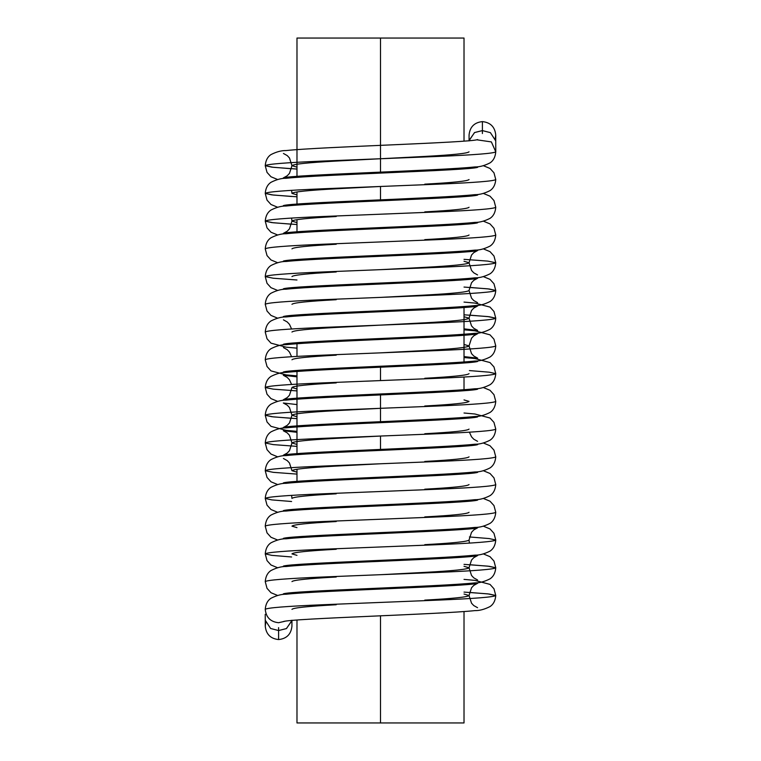 <?xml version="1.0" encoding="UTF-8"?>
<svg xmlns="http://www.w3.org/2000/svg" width="761" height="761" viewBox="0 0 761 761"><rect width="100%" height="100%" fill="white"/><g stroke="black" fill="none" stroke-linecap="round" stroke-linejoin="round"><path stroke-width="1.14" d="M291.929 620.481L286.497 628.538L278.602 630.546L278.602 639.563C286.64 638.707 291.083 634.265 291.929 626.227C291.083 634.265 286.64 638.707 278.602 639.563L278.602 627.625L278.602 630.546L286.383 628.605L291.91 620.748M265.703 622.85L265.266 626.227C266.122 634.265 270.564 638.707 278.602 639.563C270.564 638.707 266.122 634.265 265.266 626.227L265.266 620.234L270.602 628.481L278.602 630.546L270.602 628.481L265.266 620.234L265.237 614.298M469.071 140.69L474.493 132.595L482.398 130.588L482.398 121.608C474.36 122.454 469.918 126.897 469.071 134.935C469.918 126.897 474.36 122.454 482.398 121.608C490.436 122.454 494.878 126.897 495.734 134.935C494.878 126.897 490.436 122.454 482.398 121.608L482.398 133.546L482.398 130.588L474.607 132.528L469.08 140.395M482.398 130.588L490.398 132.652L495.734 140.899L490.398 132.652L482.398 130.588M464.02 592.096L487.763 593.865L495.763 595.492C494.203 597.033 474.997 598.574 438.136 600.115L322.864 604.738C286.003 606.279 266.797 607.82 265.237 609.361C266.084 617.418 270.545 621.87 278.602 622.717L284.424 621.385L278.602 622.717C270.545 621.87 266.084 617.418 265.237 609.361C266.797 607.82 286.003 606.279 322.864 604.738L438.136 600.115C474.997 598.574 494.203 597.033 495.763 595.492L489.18 594.027L469.404 592.419M476.576 139.777L491.368 141.907L495.763 151.81L495.763 146.873L495.763 151.81L491.368 141.907L476.576 139.777M464.02 564.367L487.753 566.136L495.763 567.763C494.203 569.304 474.997 570.845 438.136 572.386L322.864 577.009C286.003 578.55 266.797 580.082 265.237 581.623C266.797 580.082 286.003 578.55 322.864 577.009L438.136 572.386C474.997 570.845 494.203 569.304 495.763 567.763L489.18 566.298L469.404 564.681M424.771 544.657C453.08 543.116 467.844 541.575 469.033 540.034L471.535 532.32L473.751 529.951L477.661 527.792C470.954 530.902 320.333 535.05 286.079 538.788C281.57 538.655 276.538 539.996 270.992 542.802C267.577 545.057 265.665 548.757 265.237 553.894C266.797 552.353 286.003 550.812 322.864 549.271L438.136 544.657C474.997 543.116 494.203 541.575 495.763 540.034L489.18 538.569L469.404 536.952L489.18 538.569L495.763 540.034C494.203 541.575 474.997 543.116 438.136 544.657L322.864 549.271C286.003 550.812 266.797 552.353 265.237 553.894L271.82 555.359L291.596 556.976M277.689 540.034L270.992 537.266L267.025 532.881L265.237 526.165C266.797 524.624 286.003 523.083 322.864 521.542L438.136 516.919C474.997 515.387 494.203 513.846 495.763 512.305C494.203 513.846 474.997 515.387 438.136 516.919L322.864 521.542C286.003 523.083 266.797 524.624 265.237 526.165C265.665 521.028 267.577 517.328 270.992 515.073C276.538 512.267 281.57 510.926 286.079 511.05C320.333 507.321 470.954 503.173 477.661 500.063L477.566 500.091M477.566 472.362L477.661 472.334C470.954 475.444 320.333 479.592 286.079 483.321C281.57 483.197 276.538 484.538 270.992 487.344C267.577 489.599 265.665 493.299 265.237 498.436L265.237 498.436C266.797 496.895 286.003 495.354 322.864 493.813L438.136 489.19C474.997 487.649 494.203 486.108 495.763 484.567L495.763 484.567C494.203 486.108 474.997 487.649 438.136 489.19L322.864 493.813C286.003 495.354 266.797 496.895 265.237 498.436L271.82 499.901L291.596 501.509M296.98 474.103L273.237 472.334L265.237 470.707C266.797 469.166 286.003 467.625 322.864 466.084L438.136 461.461C474.997 459.92 494.203 458.379 495.763 456.838C494.203 458.379 474.997 459.92 438.136 461.461L322.864 466.084C286.003 467.625 266.797 469.166 265.237 470.707C265.665 465.57 267.577 461.87 270.992 459.615C276.538 456.809 281.57 455.468 286.079 455.592C320.333 451.863 470.954 447.715 477.661 444.605L477.566 444.633M296.98 446.374L273.237 444.605L265.237 442.978C266.797 441.437 286.003 439.896 322.864 438.355L438.136 433.732C474.997 432.191 494.203 430.65 495.763 429.109C494.203 430.65 474.997 432.191 438.136 433.732L322.864 438.355C286.003 439.896 266.797 441.437 265.237 442.978C265.665 437.832 267.577 434.141 270.992 431.877C276.538 429.08 281.57 427.739 286.079 427.863C320.333 424.134 470.954 419.986 477.661 416.876L477.566 416.904M296.98 418.645L273.237 416.876L265.237 415.249C266.797 413.708 286.003 412.167 322.864 410.626L438.136 406.003C474.997 404.462 494.203 402.921 495.763 401.38L495.763 401.38C494.203 402.921 474.997 404.462 438.136 406.003L322.864 410.626C286.003 412.167 266.797 413.708 265.237 415.249L271.82 416.714L291.596 418.322M296.98 390.907L273.237 389.137L265.237 387.52C266.797 385.979 286.003 384.438 322.864 382.897L438.136 378.274C474.997 376.733 494.203 375.192 495.763 373.651L489.18 372.186L469.404 370.578M296.98 375.896L286.079 374.897L270.992 370.883L267.025 366.507L265.237 359.782C266.797 358.241 286.003 356.709 322.864 355.168L438.136 350.545C474.997 349.004 494.203 347.463 495.763 345.922L495.763 345.922C494.203 347.463 474.997 349.004 438.136 350.545L322.864 355.168C286.003 356.709 266.797 358.241 265.237 359.782C265.665 354.645 267.577 350.945 270.992 348.69C276.538 345.884 281.57 344.543 286.079 344.676C320.333 340.938 470.954 336.79 477.661 333.689L473.751 335.839L471.535 338.207L469.033 345.922C467.844 347.463 453.08 349.004 424.771 350.545L380.5 352.857L424.771 350.545C453.08 349.004 467.844 347.463 469.033 345.922L464.02 344.467M464.02 314.797L487.763 316.566L495.763 318.193C494.203 319.734 474.997 321.275 438.136 322.816L322.864 327.43C286.003 328.971 266.797 330.512 265.237 332.053C266.797 330.512 286.003 328.971 322.864 327.43L438.136 322.816C474.997 321.275 494.203 319.734 495.763 318.193L489.18 316.728L469.404 315.111M464.02 287.068L487.763 288.838L495.763 290.464C494.203 292.005 474.997 293.546 438.136 295.078L322.864 299.701C286.003 301.242 266.797 302.783 265.237 304.324C266.797 302.783 286.003 301.242 322.864 299.701L438.136 295.078C474.997 293.546 494.203 292.005 495.763 290.464L489.18 288.999L469.404 287.382M296.98 279.991L273.237 278.222L265.237 276.595C266.797 275.054 286.003 273.513 322.864 271.972L438.136 267.349C474.997 265.808 494.203 264.267 495.763 262.735L487.763 261.109L464.02 259.339L487.763 261.109L495.763 262.735C494.203 264.267 474.997 265.808 438.136 267.349L322.864 271.972C286.003 273.513 266.797 275.054 265.237 276.595C265.665 271.458 267.577 267.758 270.992 265.503C276.538 262.697 281.57 261.356 286.079 261.48C320.333 257.751 470.954 253.603 477.661 250.493L473.751 252.652L471.535 255.021L469.033 262.735C467.844 264.267 453.08 265.808 424.771 267.349C453.08 265.808 467.844 264.267 469.033 262.735L464.02 261.27M277.689 262.735L270.992 259.958L267.025 255.582L265.237 248.866C266.797 247.325 286.003 245.784 322.864 244.243L438.136 239.62C474.997 238.079 494.203 236.538 495.763 234.997C494.203 236.538 474.997 238.079 438.136 239.62L322.864 244.243C286.003 245.784 266.797 247.325 265.237 248.866C265.665 243.729 267.577 240.029 270.992 237.774C276.538 234.968 281.57 233.627 286.079 233.751C320.333 230.022 470.954 225.874 477.661 222.764L477.566 222.792M296.98 224.533L273.247 222.764L265.237 221.137C266.797 219.596 286.003 218.055 322.864 216.514L438.136 211.891C474.997 210.35 494.203 208.809 495.763 207.268C494.203 208.809 474.997 210.35 438.136 211.891L322.864 216.514C286.003 218.055 266.797 219.596 265.237 221.137L271.82 222.602L291.596 224.21M296.98 196.804L273.237 195.035L265.237 193.408C266.797 191.867 286.003 190.326 322.864 188.785L438.136 184.162C474.997 182.621 494.203 181.08 495.763 179.539C494.203 181.08 474.997 182.621 438.136 184.162L322.864 188.785C286.003 190.326 266.797 191.867 265.237 193.408L271.82 194.873L291.596 196.481M296.98 169.066L273.237 167.296L265.237 165.679C266.797 164.138 286.003 162.597 322.864 161.056L438.136 156.433C474.997 154.892 494.203 153.351 495.763 151.81C494.203 153.351 474.997 154.892 438.136 156.433L322.864 161.056C286.003 162.597 266.797 164.138 265.237 165.679L271.82 167.144L291.596 168.752M469.033 151.81C467.844 153.351 453.08 154.892 424.771 156.433L336.229 161.056C307.92 162.597 293.156 164.138 291.967 165.679L296.98 167.135L291.967 165.679C293.156 164.138 307.92 162.597 336.229 161.056L424.771 156.433C453.08 154.892 467.844 153.351 469.033 151.81M380.5 186.474L336.229 188.785C307.92 190.326 293.156 191.867 291.967 193.408L296.98 194.864L291.967 193.408C293.156 191.867 307.92 190.326 336.229 188.785L380.5 186.474L380.5 200.837L380.5 186.474M291.596 218.055L291.967 221.137C293.156 219.596 307.92 218.055 336.229 216.514C307.92 218.055 293.156 219.596 291.967 221.137L296.98 222.593M336.229 244.243C307.92 245.784 293.156 247.325 291.967 248.866M336.229 271.972C307.92 273.513 293.156 275.054 291.967 276.595M424.771 295.078L380.5 297.389L424.771 295.078C453.08 293.546 467.844 292.005 469.033 290.464L471.535 282.75L473.751 280.381L477.661 278.222C470.954 281.332 320.333 285.48 286.079 289.209C281.57 289.085 276.538 290.426 270.992 293.232C267.577 295.487 265.665 299.187 265.237 304.324L267.025 311.04L270.992 315.425L277.689 318.193M336.229 299.701C307.92 301.242 293.156 302.783 291.967 304.324M336.229 327.43L424.771 322.816C453.08 321.275 467.844 319.734 469.033 318.193C467.844 319.734 453.08 321.275 424.771 322.816L336.229 327.43C307.92 328.971 293.156 330.512 291.967 332.053M336.229 355.168C307.92 356.709 293.156 358.241 291.967 359.782M336.229 382.897C307.92 384.438 293.156 385.979 291.967 387.52L296.98 388.976L291.967 387.52L289.465 395.225L287.249 397.594L283.339 399.753C290.046 396.643 440.667 392.495 474.921 388.766C479.43 388.89 484.462 387.549 490.008 384.743C493.423 382.488 495.335 378.788 495.763 373.651C494.203 375.192 474.997 376.733 438.136 378.274L322.864 382.897C286.003 384.438 266.797 385.979 265.237 387.52C265.665 382.374 267.577 378.674 270.992 376.419C276.538 373.613 281.57 372.281 286.079 372.405C320.333 368.676 470.954 364.519 477.661 361.418L477.566 361.446M380.5 408.315L336.229 410.626C307.92 412.167 293.156 413.708 291.967 415.249L296.98 416.705L291.967 415.249C293.156 413.708 307.92 412.167 336.229 410.626L380.5 408.315L380.5 393.951L380.5 421.68M296.98 432.305L283.339 430.745L287.249 432.895L289.465 435.263L291.967 442.978C293.156 441.437 307.92 439.896 336.229 438.355L380.5 436.043L336.229 438.355C307.92 439.896 293.156 441.437 291.967 442.978L296.98 444.434M380.5 463.772L336.229 466.084C307.92 467.625 293.156 469.166 291.967 470.707L296.98 472.162L291.967 470.707C293.156 469.166 307.92 467.625 336.229 466.084L380.5 463.772M336.229 493.813C307.92 495.354 293.156 496.895 291.967 498.436C293.156 496.895 307.92 495.354 336.229 493.813M336.229 521.542C307.92 523.083 293.156 524.624 291.967 526.165L296.98 527.62M336.229 549.271C307.92 550.812 293.156 552.353 291.967 553.894L296.98 555.359M277.689 595.492L270.992 592.724L267.025 588.348L265.237 581.623C265.665 576.486 267.577 572.786 270.992 570.531C276.538 567.725 281.57 566.384 286.079 566.517C320.333 562.779 470.954 558.631 477.661 555.53L473.751 557.68L471.535 560.048L469.033 567.763C467.844 569.304 453.08 570.845 424.771 572.386L380.5 574.698L424.771 572.386C453.08 570.845 467.844 569.304 469.033 567.763L464.02 566.308M336.229 577.009C307.92 578.55 293.156 580.082 291.967 581.623M336.229 604.738C307.92 606.279 293.156 607.82 291.967 609.361M424.771 600.115C453.08 598.574 467.844 597.033 469.033 595.492L464.02 594.037M424.771 516.919C453.08 515.387 467.844 513.846 469.033 512.305M424.771 489.19C453.08 487.649 467.844 486.108 469.033 484.567M424.771 461.461C453.08 459.92 467.844 458.379 469.033 456.838M424.771 433.732C453.08 432.191 467.844 430.65 469.033 429.109M424.771 406.003C453.08 404.462 467.844 402.921 469.033 401.38L464.02 399.925M424.771 378.274C453.08 376.733 467.844 375.192 469.033 373.651M296.98 348.158L286.079 347.168L270.992 343.154L267.025 338.778L265.237 332.053C265.665 326.916 267.577 323.216 270.992 320.961C276.538 318.155 281.57 316.814 286.079 316.947C320.333 313.209 470.954 309.061 477.661 305.951L473.751 308.11L471.535 310.478L469.033 318.193L464.02 316.728M380.5 269.66L424.771 267.349M424.771 239.62C453.08 238.079 467.844 236.538 469.033 234.997M424.771 211.891C453.08 210.35 467.844 208.809 469.033 207.268M424.771 184.162C453.08 182.621 467.844 181.08 469.033 179.539M477.566 607.697L473.751 605.566L471.535 603.207L469.033 595.492L471.535 587.777L473.751 585.409L477.661 583.259C470.954 586.36 320.333 590.517 286.079 594.246C281.57 594.122 276.538 595.454 270.992 598.26C267.577 600.515 265.665 604.215 265.237 609.361L265.237 609.095M495.734 146.873L495.734 134.935L495.297 138.302M380.5 722.95L464.02 722.95L296.98 722.95L380.5 722.95L380.5 615.792L380.5 722.95L464.02 722.95L380.5 722.95M380.5 38.05L464.02 38.05L380.5 38.05L380.5 173.108L380.5 38.05L296.98 38.05L380.5 38.05M380.5 227.568L380.5 228.566L380.5 227.568M380.5 255.296L380.5 256.295L380.5 255.296M380.5 283.025L380.5 284.034L380.5 283.025M380.5 310.754L380.5 311.763L380.5 310.754M380.5 338.483L380.5 339.492L380.5 338.483M380.5 366.212L380.5 380.586L380.5 366.212M380.5 436.043L380.5 450.407L380.5 436.043M380.5 477.137L380.5 478.136L380.5 477.137M380.5 504.866L380.5 505.875L380.5 504.866M380.5 532.595L380.5 533.604L380.5 532.595M380.5 560.324L380.5 561.333L380.5 560.324M380.5 588.053L380.5 589.062L380.5 588.053M291.929 620.234L291.929 626.227M283.434 621.566L283.339 621.594C290.046 618.484 440.667 614.336 474.921 610.607C479.43 610.731 484.462 609.39 490.008 606.584C493.423 604.329 495.335 600.629 495.763 595.492L493.975 588.776L490.008 584.4L474.921 580.377L464.02 579.387M283.434 593.837L283.339 593.865C290.046 590.755 440.667 586.607 474.921 582.878C479.43 583.002 484.462 581.661 490.008 578.855C493.423 576.6 495.335 572.9 495.763 567.763L493.975 561.047L490.008 556.672L483.311 553.894M283.434 566.108L283.339 566.136C290.046 563.026 440.667 558.878 474.921 555.14C479.43 555.273 484.462 553.932 490.008 551.126C493.423 548.871 495.335 545.171 495.763 540.034L493.975 533.309L490.008 528.933L483.311 526.165M283.434 538.369L283.339 538.398C290.046 535.297 440.667 531.149 474.921 527.411C479.43 527.544 484.462 526.203 490.008 523.397C493.423 521.142 495.335 517.442 495.763 512.305L493.975 505.58L490.008 501.204L483.311 498.436M291.596 495.363L291.967 498.436M283.434 510.641L283.339 510.669C290.046 507.568 440.667 503.411 474.921 499.682C479.43 499.806 484.462 498.474 490.008 495.668C493.423 493.413 495.335 489.713 495.763 484.567L493.975 477.851L490.008 473.475L483.311 470.707M283.434 458.502L287.249 460.624L289.465 462.992L291.967 470.707M283.434 482.912L283.339 482.94C290.046 479.83 440.667 475.682 474.921 471.953C479.43 472.077 484.462 470.745 490.008 467.939C493.423 465.675 495.335 461.984 495.763 456.838L493.975 450.122L490.008 445.746L483.311 442.978M291.967 442.978L289.465 450.693L287.249 453.052L283.339 455.211C290.046 452.101 440.667 447.953 474.921 444.224C479.43 444.348 484.462 443.007 490.008 440.21C493.423 437.946 495.335 434.255 495.763 429.109L493.975 422.393L490.008 418.017L474.921 414.003L464.02 413.004M296.98 404.576L283.339 403.007L287.249 405.166L289.465 407.535L291.967 415.249L289.465 422.964L287.249 425.323L283.339 427.482C290.046 424.372 440.667 420.224 474.921 416.495C479.43 416.619 484.462 415.278 490.008 412.472C493.423 410.217 495.335 406.517 495.763 401.38L493.975 394.664L490.008 390.288L483.311 387.52M296.98 431.354L286.079 430.355L270.992 426.341L267.025 421.965L265.237 415.249C265.665 410.103 267.577 406.412 270.992 404.148C276.538 401.351 281.57 400.01 286.079 400.134C320.333 396.405 470.954 392.257 477.661 389.147L477.566 389.175M296.98 376.847L283.339 375.278L287.249 377.437L289.465 379.806L291.596 384.438M495.763 373.651L493.975 366.935L490.008 362.559L474.921 358.536L464.02 357.546M283.434 347.577L287.249 349.708L289.465 352.077L291.596 356.709M283.434 371.996L283.339 372.024C290.046 368.914 440.667 364.766 474.921 361.037C479.43 361.161 484.462 359.82 490.008 357.014C493.423 354.759 495.335 351.059 495.763 345.922L493.975 339.206L490.008 334.83L474.921 330.807L464.02 329.817M283.434 319.848L287.249 321.979L289.465 324.338L291.596 328.98M283.434 344.267L283.339 344.295C290.046 341.185 440.667 337.037 474.921 333.299C479.43 333.432 484.462 332.091 490.008 329.285C493.423 327.03 495.335 323.33 495.763 318.193L493.975 311.477L490.008 307.092L474.921 303.078L464.02 302.088M283.434 316.528L283.339 316.557C290.046 313.456 440.667 309.308 474.921 305.57C479.43 305.703 484.462 304.362 490.008 301.556C493.423 299.301 495.335 295.601 495.763 290.464L493.975 283.739L490.008 279.363L483.311 276.595M283.434 288.8L283.339 288.828C290.046 285.727 440.667 281.57 474.921 277.841C479.43 277.965 484.462 276.633 490.008 273.827C493.423 271.572 495.335 267.872 495.763 262.735L493.975 256.01L490.008 251.634L483.311 248.866M283.434 261.071L283.339 261.099C290.046 257.989 440.667 253.841 474.921 250.112C479.43 250.236 484.462 248.904 490.008 246.098C493.423 243.843 495.335 240.143 495.763 234.997L493.975 228.281L490.008 223.905L483.311 221.137M277.689 234.997L270.992 232.229L267.025 227.853L265.237 221.137C265.665 215.991 267.577 212.3 270.992 210.036C276.538 207.239 281.57 205.898 286.079 206.022C320.333 202.293 470.954 198.145 477.661 195.035L477.566 195.063M291.967 221.137L289.465 228.852L287.249 231.211L283.339 233.37C290.046 230.26 440.667 226.112 474.921 222.383C479.43 222.507 484.462 221.166 490.008 218.369C493.423 216.105 495.335 212.414 495.763 207.268L493.975 200.552L490.008 196.176L483.311 193.408M291.596 190.326L291.967 193.408M277.689 207.268L270.992 204.5L267.025 200.124L265.237 193.408C265.665 188.262 267.577 184.571 270.992 182.307C276.538 179.51 281.57 178.169 286.079 178.293C320.333 174.564 470.954 170.416 477.661 167.306L477.566 167.334M283.434 205.613L283.339 205.641C290.046 202.531 440.667 198.383 474.921 194.654C479.43 194.778 484.462 193.437 490.008 190.631C493.423 188.376 495.335 184.676 495.763 179.539L493.975 172.823L490.008 168.447L483.311 165.679M283.434 153.465L287.249 155.596L289.465 157.965L291.967 165.679L289.465 173.384L287.249 175.753L283.339 177.912C290.046 174.802 440.667 170.654 474.921 166.925C479.43 167.049 484.462 165.708 490.008 162.902C493.423 160.647 495.335 156.947 495.763 151.81M277.689 179.539L270.992 176.771L267.025 172.395L265.237 165.679C265.665 160.533 267.577 156.833 270.992 154.578C276.538 151.772 281.57 150.44 286.079 150.564C320.333 146.835 470.954 142.678 477.661 139.577L477.566 139.605M477.566 274.94L473.751 272.809L471.535 270.44L469.033 262.735M265.237 276.595L267.025 283.311L270.992 287.687L277.689 290.464M477.566 302.669L473.751 300.538L471.535 298.169L469.033 290.464M464.02 328.866L477.661 330.426L473.751 328.267L471.535 325.908L469.033 318.193M464.02 356.595L477.661 358.155L473.751 355.996L471.535 353.637L469.033 345.922M265.237 387.52L267.025 394.236L270.992 398.612L277.689 401.38M477.566 441.323L473.751 439.192L471.535 436.824L469.404 432.191M265.237 442.978L267.025 449.694L270.992 454.07L277.689 456.838M265.237 470.707L267.025 477.423L270.992 481.799L277.689 484.567M265.237 498.436L267.025 505.152L270.992 509.528L277.689 512.305M469.404 543.107L469.033 540.034M265.237 553.894L267.025 560.619L270.992 564.995L277.689 567.763M477.566 579.968L473.751 577.837L471.535 575.478L469.033 567.763M469.071 140.899L469.071 134.935M464.02 722.95L464.02 611.597M464.02 584.819L464.02 583.868M464.02 557.09L464.02 556.139M464.02 529.361L464.02 528.41M464.02 501.632L464.02 500.681M464.02 473.903L464.02 472.942M464.02 446.165L464.02 445.214M464.02 418.436L464.02 417.485M464.02 390.707L464.02 377.047M464.02 362.978L464.02 306.569M464.02 279.791L464.02 278.84M464.02 252.062L464.02 251.101M464.02 224.324L464.02 223.373M464.02 196.595L464.02 195.644M464.02 168.866L464.02 167.915M464.02 141.137L464.02 38.05M296.98 722.95L296.98 620.025M296.98 593.247L296.98 592.296M296.98 565.518L296.98 564.567M296.98 537.789L296.98 536.838M296.98 510.06L296.98 509.109M296.98 482.331L296.98 469.252M296.98 454.602L296.98 370.455M296.98 356.395L296.98 342.726M296.98 315.948L296.98 314.997M296.98 288.219L296.98 287.268M296.98 260.49L296.98 259.539M296.98 232.761L296.98 219.682M296.98 205.032L296.98 191.943M296.98 177.303L296.98 38.05"/></g></svg>
